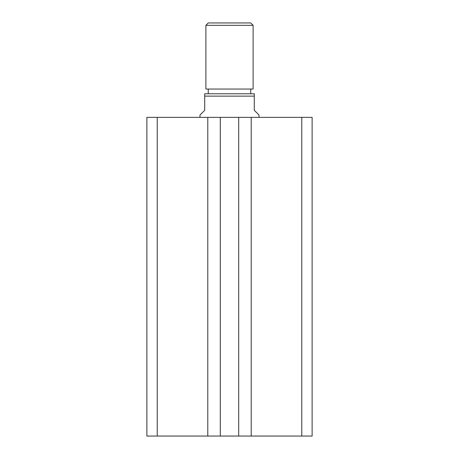 <?xml version="1.0" encoding="UTF-8"?>
<svg xmlns="http://www.w3.org/2000/svg" width="459" height="459" viewBox="0 0 459 459"><rect width="100%" height="100%" fill="white"/><g stroke="black" fill="none" stroke-linecap="round" stroke-linejoin="round"><path stroke-width="0.69" d="M312.12 436.05L312.12 117.372L301.77 117.372L301.77 436.05L312.12 436.05M301.77 436.05L251.216 436.05L251.216 117.372L301.77 117.372M251.216 117.372L238.709 117.372L238.709 436.05L251.216 436.05M207.784 436.05L207.784 117.372L157.23 117.372L157.23 436.05L220.291 436.05L220.291 117.372L238.709 117.372M220.291 436.05L238.709 436.05M207.784 117.372L220.291 117.372M157.23 117.372L146.88 117.372L146.88 436.05L157.23 436.05M205.896 25.308L208.254 22.95L250.746 22.95L253.104 25.308L205.896 25.308L205.896 89.046L253.104 89.046L253.104 25.308M208.254 89.046L208.254 93.768M250.746 89.046L250.746 93.768M259.008 117.372L259.008 115.014L254.286 110.292L254.286 96.126L204.714 96.126L204.714 110.292L199.992 115.014L199.992 117.372M204.714 96.126L204.714 93.768L254.286 93.768L254.286 96.126"/></g></svg>
